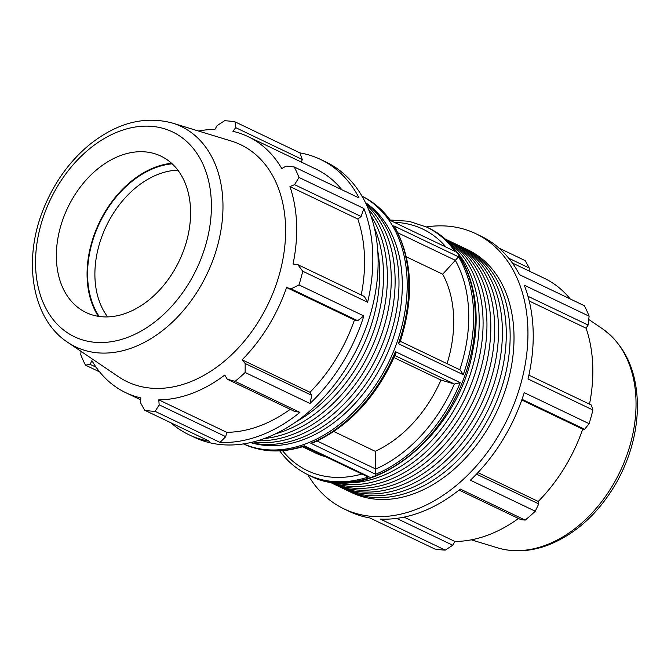 <?xml version="1.0" encoding="UTF-8"?>
<svg xmlns="http://www.w3.org/2000/svg" width="671" height="671" viewBox="0 0 671 671"><rect width="100%" height="100%" fill="white"/><g stroke="black" fill="none" stroke-linecap="round" stroke-linejoin="round"><path stroke-width="1.01" d="M307.838 474.682A152.569 108.71 -64.4 0 0 344.005 508.895L349.289 511.419A152.569 108.71 -64.4 0 0 369.897 517.962L434.766 548.987A152.569 108.71 -64.4 0 0 445.267 550.119L452.732 545.221L396.628 518.381M445.267 550.119L380.398 519.102A152.569 108.71 -64.4 0 0 460.298 489.075L525.167 520.1A152.569 108.71 -64.4 0 0 535.265 511.218L538.738 503.904L476.494 474.129M535.265 511.218L470.396 480.201A152.569 108.71 -64.4 0 0 524.236 392.652L589.096 423.678A152.569 108.71 -64.4 0 0 592.879 409.981L591.327 405.016L528.882 375.148M592.879 409.981L528.01 378.956A152.569 108.71 -64.4 0 0 524.244 285.175L589.113 316.192A152.569 108.71 -64.4 0 0 584.357 305.708L519.497 274.691A152.569 108.71 -64.4 0 0 480.939 236.142L475.655 233.617A152.569 108.71 -64.4 0 0 426.32 226.932M345.984 489.847A134.569 95.878 -64.4 0 0 347.905 490.803A134.569 95.878 -64.4 0 0 410.87 491.549A134.569 95.878 -64.4 0 0 506.311 370.602A134.569 95.878 -64.4 0 0 464.022 248.01A134.569 95.878 -64.4 0 0 462.076 247.113M464.022 248.01L467.888 249.855A134.569 95.878 115.6 0 1 510.178 372.447A134.569 95.878 115.6 0 1 414.737 493.403A134.569 95.878 115.6 0 1 351.772 492.657L347.905 490.803M330.518 482.449A134.569 95.878 -64.4 0 0 332.439 483.405A134.569 95.878 -64.4 0 0 395.404 484.152A134.569 95.878 -64.4 0 0 490.845 363.204A134.569 95.878 -64.4 0 0 448.555 240.612A134.569 95.878 -64.4 0 0 446.609 239.715M332.439 483.405L336.305 485.259A134.569 95.878 -64.4 0 0 399.27 486.005A134.569 95.878 -64.4 0 0 494.712 365.049A134.569 95.878 -64.4 0 0 452.422 242.457L448.555 240.612M343.468 482.734A134.569 95.878 -64.4 0 0 379.937 476.762A134.569 95.878 -64.4 0 0 470.421 373.898A134.569 95.878 -64.4 0 0 454.955 249.612M332.422 482.164A134.569 95.878 -64.4 0 0 383.804 478.608A134.569 95.878 -64.4 0 0 477.24 365.896A134.569 95.878 -64.4 0 0 447.574 241.375M329.36 481.728A134.569 95.878 -64.4 0 0 387.67 480.461A134.569 95.878 -64.4 0 0 482.34 362.894A134.569 95.878 -64.4 0 0 445.318 239.27M328.689 481.61A134.569 95.878 -64.4 0 0 391.537 482.306A134.569 95.878 -64.4 0 0 486.961 361.443A134.569 95.878 -64.4 0 0 444.806 238.817M338.251 486.148A134.569 95.878 -64.4 0 0 340.172 487.104A134.569 95.878 -64.4 0 0 403.137 487.851A134.569 95.878 -64.4 0 0 498.578 366.903A134.569 95.878 -64.4 0 0 456.288 244.311A134.569 95.878 -64.4 0 0 454.342 243.414M340.172 487.104L344.038 488.958A134.569 95.878 -64.4 0 0 407.003 489.704A134.569 95.878 -64.4 0 0 502.445 368.748A134.569 95.878 -64.4 0 0 460.155 246.156L456.288 244.311M344.005 508.895A152.569 108.71 -64.4 0 0 375.114 516.578A152.569 108.71 -64.4 0 0 527.817 326.92A152.569 108.71 -64.4 0 0 475.655 233.617M508.735 258.226L529.26 268.048L525.2 260.625L498.972 248.077M529.26 268.048L529.142 271.034M512.384 263.015L544.206 278.239A141.891 101.103 115.6 0 1 570.174 298.922M527.976 296.297L588.115 325.058L589.113 316.192M529.209 300.994L586.077 328.194A141.891 101.103 115.6 0 1 589.499 404.135M588.115 325.058L586.077 328.194M522.021 399.32L584.634 429.264L589.096 423.678M521.778 400L582.705 429.138A141.891 101.103 115.6 0 1 538.243 501.447L538.738 503.904M584.634 429.264L582.705 429.138M477.945 472.61L538.243 501.447M459.065 490.073L520.855 519.622L525.167 520.1M518.473 518.49A141.891 101.103 115.6 0 1 488.161 535.039A141.891 101.103 115.6 0 1 454.93 541.472L452.732 545.221M333.864 431.528L375.19 451.289L375.626 474.263A137.312 97.84 -64.4 0 0 460.222 382.655L454.452 384.03L440.956 380.063L393.978 357.593M400.319 341.313L460.155 369.931L463.25 374.703A137.312 97.84 -64.4 0 0 458.519 256.834L442.701 274.213L406.349 256.834M362.005 196.175A137.312 97.84 115.6 0 1 390.145 220.373L454.946 251.365A137.312 97.84 -64.4 0 0 426.563 227.05L409.042 221.287L390.128 219.996M375.19 451.289A114.431 81.535 -64.4 0 0 440.956 380.063M447.071 363.674A114.431 81.535 -64.4 0 0 442.701 274.213M426.563 227.05L428.215 227.838A137.312 97.84 115.6 0 1 457.236 393.927A137.312 97.84 115.6 0 1 309.725 475.588L308.081 474.8A137.312 97.84 -64.4 0 0 369.025 476.745L366.249 476.1L303.946 446.307L304.223 445.754A137.312 97.84 115.6 0 1 243.514 443.925M302.495 446.76L315.756 453.101A114.431 81.535 -64.4 0 0 326.081 456.892M404.026 517.131L454.93 541.472M172.153 163.816A91.885 65.473 -64.4 0 0 99.652 222.915A91.885 65.473 -64.4 0 0 99.157 316.444M107.654 316.905A86.685 61.766 115.6 0 1 106.286 226.085A86.685 61.766 115.6 0 1 177.84 170.14M171.55 163.263A92.539 65.934 -64.4 0 0 99.233 222.713A92.539 65.934 -64.4 0 0 98.352 316.326M353.692 355.169A134.569 95.878 -64.4 0 0 362.072 337.656M257.614 440.763A134.569 95.878 -64.4 0 0 291.977 434.691A134.569 95.878 -64.4 0 0 382.017 333.168A134.569 95.878 -64.4 0 0 368.387 209.134M264.391 438.532A134.569 95.878 -64.4 0 0 288.111 432.845A134.569 95.878 -64.4 0 0 370.904 215.802M250.728 442.558A134.569 95.878 -64.4 0 0 299.711 438.389A134.569 95.878 -64.4 0 0 392.694 327.314A134.569 95.878 -64.4 0 0 365.469 202.65M253.37 441.929A134.569 95.878 -64.4 0 0 295.844 436.544A134.569 95.878 -64.4 0 0 387.561 329.796A134.569 95.878 -64.4 0 0 366.634 205.1M275.571 433.827A134.569 95.878 -64.4 0 0 284.244 430.992A134.569 95.878 -64.4 0 0 374.267 227.469M295.852 421.942A134.569 95.878 -64.4 0 0 377.739 250.711M301.38 162.105L302.285 159.497L299.937 152.896L235.076 121.87A152.569 108.71 -64.4 0 0 224.575 120.738L217.102 125.636L214.913 129.386A141.891 101.103 -64.4 0 0 198.515 131.03M341.908 189.759A141.891 101.103 -64.4 0 0 315.94 169.067L248.069 136.607A141.891 101.103 -64.4 0 0 232.929 131.331L235.706 127.649L302.285 159.497M361.233 294.972A141.891 101.103 -64.4 0 0 357.811 219.023L361.141 216.507L363.85 208.471L298.989 177.446A152.569 108.71 -64.4 0 0 294.233 166.962L359.102 197.979A152.569 108.71 -64.4 0 0 320.545 159.438A152.569 108.71 -64.4 0 0 299.937 152.896M367.624 302.252L364.353 296.465L297.765 264.617L302.755 271.235L367.624 302.252A152.569 108.71 -64.4 0 0 363.85 208.471M170.87 422.78A152.569 108.71 -64.4 0 0 188.895 434.716A152.569 108.71 -64.4 0 0 209.503 441.258L144.642 410.233A152.569 108.71 -64.4 0 0 155.144 411.373L220.004 442.399A152.569 108.71 -64.4 0 0 299.903 412.371L235.043 381.346A152.569 108.71 -64.4 0 0 245.141 372.472L310.002 403.489L311.763 395.353L309.977 392.275A141.891 101.103 -64.4 0 0 354.439 319.975L357.651 320.713L363.841 315.949L298.972 284.923A152.569 108.71 -64.4 0 0 302.755 271.235M310.002 403.489A152.569 108.71 -64.4 0 0 363.841 315.949M220.004 442.399L225.758 436.67L226.664 432.309A141.891 101.103 -64.4 0 0 290.207 409.318M226.664 432.309L158.784 399.849A141.891 101.103 -64.4 0 0 192.023 393.407A141.891 101.103 -64.4 0 0 224.777 375.047L227.293 379.232L293.873 411.071L299.903 412.371M188.895 434.716L194.187 437.24A152.569 108.71 -64.4 0 0 305.196 414.896A152.569 108.71 -64.4 0 0 377.991 255.265A152.569 108.71 -64.4 0 0 325.838 161.963L320.545 159.438M81.09 351.386L80.73 354.665A152.569 108.71 -64.4 0 0 85.477 365.15L99.669 371.935M96.112 367.23L90.14 364.37L85.477 365.15M90.14 364.37L91.91 360.654A141.891 101.103 -64.4 0 0 125.628 392.619A141.891 101.103 -64.4 0 0 140.776 397.895L140.575 402.81L144.642 410.233M225.758 436.67L159.17 404.823L155.144 411.373M159.17 404.823L158.784 399.849M235.043 381.346L227.293 379.232M311.763 395.353L245.175 363.506L245.141 372.472M309.977 392.275L242.105 359.815A141.891 101.103 -64.4 0 0 286.567 287.515L291.071 288.865L357.651 320.713M245.175 363.506L242.105 359.815M354.439 319.975L286.567 287.515M298.972 284.923L291.071 288.865M67.595 342.244L118.515 376.75A131.39 93.621 -64.4 0 0 188.685 382.47A131.39 93.621 -64.4 0 0 283.187 257.672A131.39 93.621 -64.4 0 0 231.243 141.027L172.422 123.061C144.542 115.605 116.897 122.827 89.478 144.71C69.667 161.191 54.51 182.185 44.001 207.7C22.344 259.316 31.571 318.767 67.595 342.244A122.181 87.054 -64.4 0 0 132.85 347.561A122.181 87.054 -64.4 0 0 220.725 231.52A122.181 87.054 -64.4 0 0 172.422 123.061M297.765 264.617L293.051 264.022A141.891 101.103 -64.4 0 0 289.939 186.563L294.552 184.659L361.141 216.507M298.989 177.446L294.552 184.659M248.069 136.607A141.891 101.103 -64.4 0 1 281.786 168.572L286.14 166.089L294.233 166.962M235.076 121.87L235.706 127.649M357.811 219.023L289.939 186.563M394.942 227.368L393.718 225.842A137.312 97.84 115.6 0 1 398.448 343.711L400.092 341.984C414.267 297.999 412.548 259.794 394.942 227.368M390.237 220.147L390.228 220.138C382.495 209.503 373.009 201.476 361.761 196.058M395.345 354.431L395.42 351.663A137.312 97.84 115.6 0 1 310.824 443.271L313.374 442.759C349.272 426.236 376.599 396.796 395.345 354.431M303.921 446.299L303.963 446.299C282.046 453.252 261.816 452.43 243.279 443.808M126.643 312.996A86.685 61.766 -64.4 0 0 188.996 230.665A86.685 61.766 -64.4 0 0 154.716 153.709A86.685 61.766 -64.4 0 0 67.754 207.658A86.685 61.766 -64.4 0 0 80.344 309.222A86.685 61.766 -64.4 0 0 126.643 312.996M243.573 443.917A137.312 97.84 -64.4 0 0 389.13 361.359A137.312 97.84 -64.4 0 0 362.03 196.226M369.025 476.745L304.223 445.754M390.145 220.373L454.946 251.365M458.519 256.834L393.718 225.842M398.448 343.711L463.25 374.703M460.222 382.655L395.42 351.663M310.824 443.271L375.626 474.263M454.342 383.997A133.848 95.366 115.6 0 1 375.894 468.954M455.374 260.491A133.848 95.366 115.6 0 1 459.778 369.746M394.875 222.361A133.848 95.366 115.6 0 1 445.712 246.676M361.912 474.028A133.848 95.366 115.6 0 1 282.541 450.677M545.9 545.104A122.181 87.054 -64.4 0 0 631.067 441.501A122.181 87.054 -64.4 0 0 602.239 328.614C625.54 345.64 637.274 371.692 637.45 406.769C637.056 432.535 630.228 457.521 616.968 481.719C599.304 512.694 576.33 533.822 548.064 545.112C530.484 551.671 513.609 552.568 497.421 547.804A122.181 87.054 -64.4 0 0 545.9 545.104M397.903 232.845L455.475 260.382M394.875 355.538L454.452 384.03M365.401 202.516A133.848 95.366 115.6 0 1 384.709 359.237A133.848 95.366 115.6 0 1 250.593 442.592M375.903 469.096L317.215 441.023M127.616 337.387A113.558 80.914 115.6 0 1 45.36 211.348A113.558 80.914 115.6 0 1 197.459 154.196A113.558 80.914 115.6 0 1 127.616 337.387M428.215 227.838C465.498 244.89 483.892 295.911 473.063 349.281C459.014 436.242 368.614 507.402 309.725 475.588M279.606 450.711C287.339 461.354 296.834 469.381 308.081 474.8M602.239 328.614L588.752 319.471M497.421 547.804L471.327 539.828M140.692 399.824L125.628 392.619"/></g></svg>
